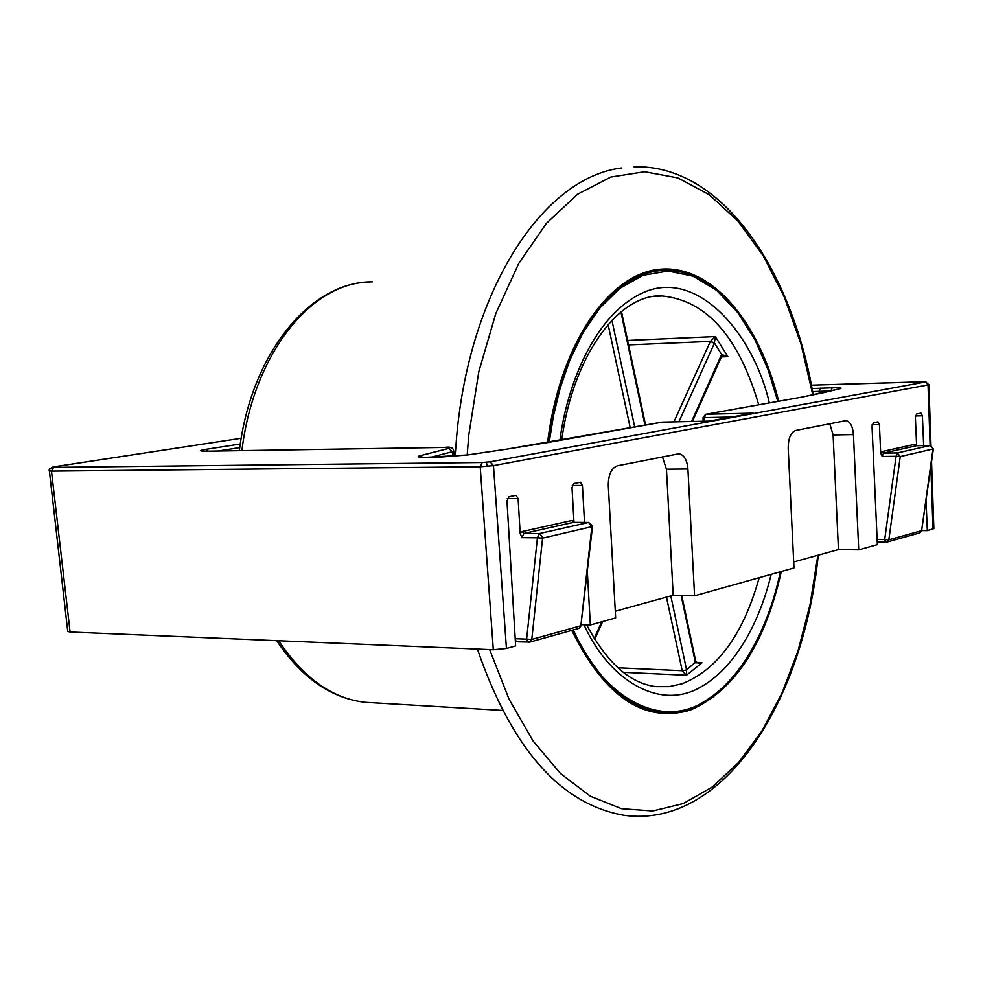 <?xml version="1.0" encoding="UTF-8"?>
<svg xmlns="http://www.w3.org/2000/svg" width="983" height="983" viewBox="0 0 983 983"><rect width="100%" height="100%" fill="white"/><g stroke="black" fill="none" stroke-linecap="round" stroke-linejoin="round"><path stroke-width="1.47" d="M812.056 388.555L832.208 387.806C839.961 387.621 842.628 387.904 840.219 388.641L802.447 397.009L706.077 414.248L753.211 413.13L709.099 421.105M749.722 413.745L709.763 421.093L662.001 422.125L506.97 449.133L467.404 454.969L426.217 457.316C418.377 457.353 416.251 456.837 419.827 455.793L448.862 448.371C451.086 447.707 449.673 447.4 444.599 447.437L206.663 451.197C198.959 451.197 198.664 450.583 205.779 449.366L240.282 444.021M930.987 445.569L928.886 384.697L928.038 384.943L925.519 381.785L811.405 385.176L923.529 381.76M490.148 461.826L493.466 465.623L480.208 466.765L482.211 462.501L490.148 461.826L925.212 382.031M53.66 466.851L241.204 438.283L53.795 466.851L52.234 467.232L53.623 467.367L51.485 471.103L49.175 470.918L49.236 469.776L67.753 631.479L70.088 632.008L493.306 649.738L506.442 648.473L515.645 645.905L506.97 500.912L508.985 496.722L516.026 495.346L518.115 498.639L520.179 533.437L522.305 531.533L571.774 520.535L573.937 521.445L572.008 487.593L573.888 483.55L580.462 482.26L582.428 485.455L584.529 522.415M587.379 572.573L590.353 624.979L615.665 617.889L608.293 485.541C608.354 474.715 611.377 468.141 617.336 465.795L678.995 453.741C684.119 454.932 687.092 460.019 687.916 468.989L694.576 595.796L793.994 567.953L788.194 448.162C788.268 438.381 790.737 432.483 795.616 430.468L845.994 420.601C850.27 421.633 852.753 426.303 853.441 434.597L858.724 549.829L877.364 544.619L872.019 426.118L873.371 422.764L877.979 421.842L879.416 424.595L880.694 453.052L882.107 451.566L915.136 444.23L916.586 445.053L915.382 417.234L916.66 413.978L921.022 413.106L922.386 415.797L923.664 445.606M926.06 501.219L927.325 530.623L933.85 528.584L931.552 461.973M581.567 624.684L590.353 624.979M921.943 530.587L927.325 530.623M793.711 561.957L838.45 549.583L858.724 549.829M615.297 611.254L673.195 595.256L694.576 595.796M882.107 451.566L883.545 453.089L882.193 456.456L880.694 453.052M838.45 549.583L833.105 434.953L829.787 423.698M673.195 595.256L666.462 469.186L662.419 456.862M574.097 522.354L573.937 521.445M573.937 522.391L571.774 520.572M522.305 531.557L523.951 533.425L539.36 533.56L588.608 522.465L573.384 522.378L523.951 533.425L521.936 537.627L520.179 533.437M916.832 445.717L916.586 445.053M882.193 456.456L896.091 456.284L884.7 539.556L888.829 539.814L900.244 456.579L897.368 452.917L930.201 445.52L933.064 448.457L921.624 530.673L933.383 448.899L900.244 456.579L896.091 456.284L897.368 452.917L883.545 453.089L916.561 445.717L930.385 445.508L916.561 445.717L915.136 444.255M919.695 532.909L921.624 530.673L888.829 539.814L887.133 542.026L877.241 542.088L885.929 542.149M591.864 526.114L592.516 525.844L588.608 522.465L591.852 526.9L580.855 625.741L592.503 526.507L542.653 538.119L537.431 537.787L526.618 639.134L531.791 639.429L542.665 537.32L539.36 533.56L537.431 537.787L521.936 537.627M515.338 640.805L519.528 641.825M548.711 442.375C560.605 345.365 609.546 274.699 660.527 270.595C711.655 266.172 758.655 322.313 778.106 401.334M780.735 571.676C764.209 644.098 734.068 689.808 690.287 708.804C644.701 721.977 605.565 695.731 572.88 630.054M678.921 421.756L714.346 343.35L715.329 336.555L710.39 341.371L628.555 344.898M722.48 355.871L727.875 356.657L721.633 354.494L721.731 356.092M681.145 595.452L695.46 662.825L701.985 662.8L698.323 663.058M623.308 672.323L686.453 675.26L686.589 669.915L682.263 670.898L686.453 675.26L701.985 662.8L696.455 662.567M721.755 356.055L721.633 354.494L714.469 343.042L710.451 341.224M617.902 667.789L682.227 670.701L686.589 669.915L695.817 661.817M933.064 448.457L930.582 445.545M53.623 467.367L482.211 462.501M205.779 449.366L208.064 451.16M218.079 451L239.754 447.609M448.862 448.371L452.352 451.713L453.716 451.086L454.121 456.395M419.827 455.793L422.69 457.279M431.07 457.242L452.352 451.713L452.721 456.505M548.158 442.497L547.433 442.62M662.309 422.125L547.924 442.51M704.676 421.191L704.541 417.615L703.042 417.603L705.585 414.31L704.541 417.615L732.016 416.989M802.447 397.009L705.855 414.261M825.13 392.34L802.239 397.021M840.219 388.641L824.798 392.377M832.208 387.806L830.918 390.865M820.375 388.15L819.097 391.332L830.365 391.013M812.634 391.639L819.097 391.332L819.232 393.667M923.332 381.76L925.925 381.785M925.519 381.785L928.886 384.685M506.442 648.473L493.466 465.623L928.038 384.943L930.127 445.508M486.413 462.28L487.224 466.421M70.088 632.008L51.485 471.103L480.208 466.765L493.306 649.738M52.234 467.232L49.236 469.776M933.014 529.026L930.864 466.876M872.105 424.742L879.416 424.595M921.968 530.427L919.941 532.835L887.133 542.026L886.088 542.186L884.7 539.556L877.131 539.483M833.105 434.953L853.441 434.597M666.462 469.186L687.916 468.989M572.241 485.504L582.428 485.455M507.253 498.639L518.115 498.639M578.741 628.407L529.948 642.071L528.571 642.243L526.618 639.134L515.215 638.704M915.468 415.944L922.386 415.797M581.506 625.286L579.024 628.334L580.855 625.741L531.791 639.429L529.948 642.071L518.348 641.85M369.792 281.924L365.971 282.17C308.625 285.475 253.172 356.239 241.904 450.632M467.195 454.969L468.756 435.285L478.819 371.648L495.801 313.528L518.766 263.407L546.523 223.202L577.685 194.192L610.848 177.014L644.639 171.73L677.791 177.886L709.185 194.671L737.889 221.003L763.127 255.605L784.311 297.099L800.998 344.05L812.83 395.019M547.605 442.571C559.462 344.664 608.846 273.286 660.244 269.195C711.815 264.771 759.159 321.527 778.659 401.236M549.214 442.276L553.417 416.03L560.101 388.383L569.808 360.196L582.944 332.844L599.741 308.134L620.04 288.228L643.189 275.289L668.047 271.013L693.089 276.198L716.73 290.452L737.619 312.311L754.895 339.602L768.239 370.001L777.774 401.396M769.357 402.895C753.678 335.142 699.773 270.743 646.531 291.226C593.941 311.967 566.441 388.027 559.929 440.359M561.711 440.04C573.63 352.246 620.961 293.106 662.161 295.969L654.973 296.375L662.161 295.969C706.494 300.393 738.688 336.678 758.716 404.799M278.705 640.744C303.268 677.828 331.935 698.348 364.73 702.28L373.503 702.796M673.416 271.32L670.074 268.986M721.362 356.915L727.875 356.657L715.329 336.555L627.609 340.437M759.195 577.697C743.271 634.49 717.479 669.89 681.809 683.885L669.091 686.638L656.202 686.625C630.373 683.787 607.199 663.193 586.642 624.856M642.194 273.36L644.971 274.662M817.868 555.272L810.139 604.213L798.11 650.562L781.964 693.175L761.985 730.885L738.528 762.575L712.073 787.15L683.246 803.578L652.749 810.987L621.465 808.69L590.365 796.23L560.507 773.535L533.032 740.936L509.059 699.196L489.632 649.579M781.325 571.504C764.762 644.701 734.399 690.914 690.201 710.156C644.16 723.488 604.668 696.886 571.737 630.373M780.367 571.774C770.697 618.295 745.95 678.479 701.321 703.324C656.644 728.735 600.404 694.096 573.408 629.906M583.963 624.758C609.055 680.039 657.959 709.394 697.709 688.69C737.459 668.391 761.174 616.464 771.151 574.355M666.474 597.111L682.263 670.898M608.084 324.451L630.214 427.789M714.346 343.35L710.39 341.371L673.92 421.854M695.374 662.456L695.817 661.694L698.385 663.07M634.711 426.991L611.918 320.261M620.937 311.918L644.983 425.147M721.497 354.789L691.577 421.474M686.515 669.534L670.799 595.919M601.694 621.809L594.199 638.495M206.799 451.185L202.338 451.136M444.734 447.425L206.971 451.185M444.894 447.425C450.337 446.515 453.274 447.744 453.716 451.086M426.352 457.304L420.196 457.181M439.524 457.132L426.536 457.304M439.696 457.132L467.048 454.994M506.614 449.17L467.244 454.969M506.81 449.145L547.642 442.559M661.78 422.149L709.296 421.093M53.487 466.876L49.642 468.793M703.042 417.603L703.177 421.228M678.995 453.741L678.344 453.741M588.805 522.44L573.74 522.354M592.516 525.844L592.503 526.507M239.348 450.669C251.058 353.72 310.124 281.261 372.373 281.851M634.01 166.815C720.895 164.1 791.622 268.003 813.224 394.933M455.104 456.309L456.788 434.916C470.267 288.326 543.488 177.247 621.772 167.933M276.702 640.658C301.376 677.557 330.718 698.09 364.73 702.28L502.374 710.402M477.382 649.063C511.713 748.763 560.556 804.18 623.91 815.288C723.205 829.074 803.406 702.476 818.261 555.162M722.603 355.858L721.743 356.067M621.465 311.488L645.573 425.049M721.719 356.129L692.413 421.461M681.747 595.477L695.817 661.694M602.69 621.526L594.715 639.319"/></g></svg>
